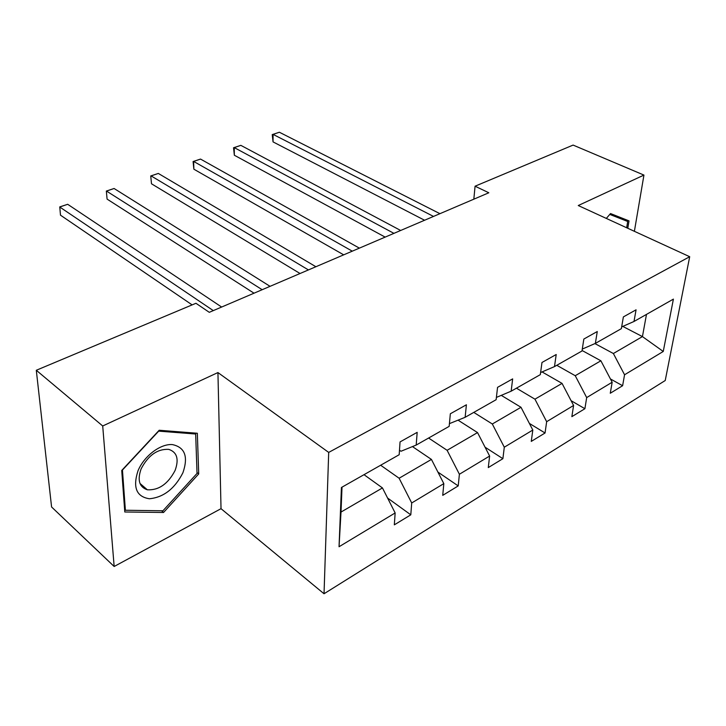<?xml version="1.0" encoding="UTF-8"?>
<svg xmlns="http://www.w3.org/2000/svg" width="726" height="726" viewBox="0 0 726 726"><rect width="100%" height="100%" fill="white"/><g stroke="black" fill="none" stroke-linecap="round" stroke-linejoin="round"><path stroke-width="1.09" d="M324.032 593.759L665.225 380.524L689.7 256.714L328.696 452.416L324.032 593.759L221.022 508.681L217.936 372.565L102.711 425.98L114.154 566.489L221.022 508.681M114.154 566.489L51.582 506.975L36.3 370.269L102.711 425.98M634.388 231.304L643.944 175.084L573.104 145.082L475.067 186.201L473.833 199.187M594.93 343.589L613.37 353.517L642.437 336.601L663.255 351.466L624.56 374.77L622.618 385.724L610.448 378.972M622.79 326.401L642.437 336.601L646.485 314.394M613.37 353.517L624.56 374.77M556.778 365.296L575.237 375.714L600.883 360.786L612.163 382.239L610.276 393.247L622.618 385.724M612.163 382.239L586.681 397.585L584.902 408.711L571.081 400.679M516.44 388.183L534.944 399.173L562.051 383.392L573.585 405.471L571.861 416.651L584.902 408.711M573.585 405.471L546.66 421.688L545.054 432.995L529.372 423.412M473.779 412.395L492.31 423.993L521.005 407.286L532.811 430.037L531.269 441.399L545.054 432.995M532.811 430.037L504.298 447.207L502.891 458.687L485.068 447.198M428.594 438.032L447.107 450.301L477.536 432.587L489.623 456.046L488.289 467.58L502.891 458.687M489.623 456.046L459.395 474.25L458.215 485.912L437.905 472.072M380.651 465.239L399.118 478.234L431.435 459.422L443.822 483.634L442.733 495.35L458.215 485.912M443.822 483.634L411.706 502.973L410.798 514.816L387.575 498.027M342.019 487.155L341.011 512.066L382.457 487.936L395.153 512.946L394.327 524.844L410.798 514.816M395.153 512.946L339.042 546.742L341.429 487.491L399.173 454.73L400.053 441.925L417.178 432.342L416.189 445.074L449.167 426.362L450.338 413.775L466.401 404.781L465.139 417.296L496.13 399.708L497.555 387.348L512.656 378.89L511.158 391.187L540.325 374.634L541.977 362.483L556.207 354.515L554.492 366.594L581.998 350.985L583.84 339.051L597.271 331.528L595.365 343.398L621.365 328.651L623.371 316.917L636.067 309.82L633.998 321.482L673.401 299.121L663.255 351.466M36.3 370.269L195.956 303.286L209.288 312.325L488.825 192.771L475.067 186.201M582.297 349.07L595.365 343.398M582.08 350.495L600.883 360.786M575.237 375.714L586.681 397.585M540.607 372.547L554.492 366.594M542.068 371.921L562.051 383.392M534.944 399.173L546.66 421.688M496.393 397.421L511.158 391.187M501.267 395.361L521.005 407.286M492.31 423.993L504.298 447.207M465.139 417.296L449.421 423.639M458.124 420.209L477.536 432.587M447.107 450.301L459.395 474.25M416.189 445.074L401.006 451.245L399.481 450.202M412.45 446.59L431.435 459.422M399.118 478.234L411.706 502.973M643.944 175.084L578.259 205.531L689.7 256.714M217.936 372.565L328.696 452.416M364.007 474.677L382.457 487.936M341.011 512.066L339.042 546.742M621.665 326.891L633.998 321.482M197.336 433.259L159.185 430.255L121.732 470.457L124.79 511.984L163.55 512.483L198.715 473.924L197.336 433.259M627.799 228.282L629.025 220.886L610.53 213.553L606.319 218.417M197.009 472.526L198.715 473.924M161.571 510.759L163.55 512.483M616.791 216.52L616.864 216.067M213.299 310.61L59.723 207.001L67.681 204.296L221.639 307.044M192.136 304.893L60.485 215.168L59.768 206.901L67.681 204.296M262.168 289.71L106.513 191.074L114.091 188.497L270.054 286.334M254.027 293.195L107.085 199.106L106.341 191.056L114.091 188.497M107.085 199.106L106.341 191.056M308.432 269.927L151.099 175.901L158.322 173.441L315.901 266.732M300.047 273.511L151.498 183.796L150.736 175.946L158.322 173.441M151.498 183.796L150.736 175.946M138.022 470.738C132.613 487.418 136.415 496.756 149.429 498.762C163.613 497.364 174.766 488.707 182.898 472.78C188.451 456.663 184.948 447.27 172.38 444.584C160.5 443.613 144.147 455.919 138.022 470.738M141.125 468.86C137.178 480.122 139.265 487.101 147.36 489.796C158.758 490.404 168.005 483.961 175.093 470.457C179.159 459.15 177.044 452.126 168.75 449.367C157.469 448.795 148.258 455.293 141.125 468.86M195.666 434.012L197.036 473.416L162.942 510.786L125.389 510.251L122.449 470.031L158.695 431.135L195.666 434.012L194.405 433.023M124.609 509.552L125.389 510.251M610.239 213.889L627.709 221.484L626.665 227.764M609.795 214.415L627.709 221.484M352.291 251.169L193.633 161.426L200.53 159.076L359.379 248.138M343.688 254.844L193.869 169.194L193.633 161.426L193.089 161.535L200.53 159.076M193.869 169.194L193.089 161.535M393.937 233.355L234.244 147.605L240.841 145.354L400.67 230.478M385.152 237.112L234.344 155.237L234.244 147.605L233.545 147.759L240.841 145.354M234.344 155.237L233.545 147.759M433.531 216.43L273.076 134.383L279.383 132.241L439.938 213.68M424.592 220.25L273.049 141.897L273.076 134.383L272.232 134.6L279.383 132.241M273.049 141.897L272.232 134.6M139.973 483.434L147.36 489.796"/></g></svg>
